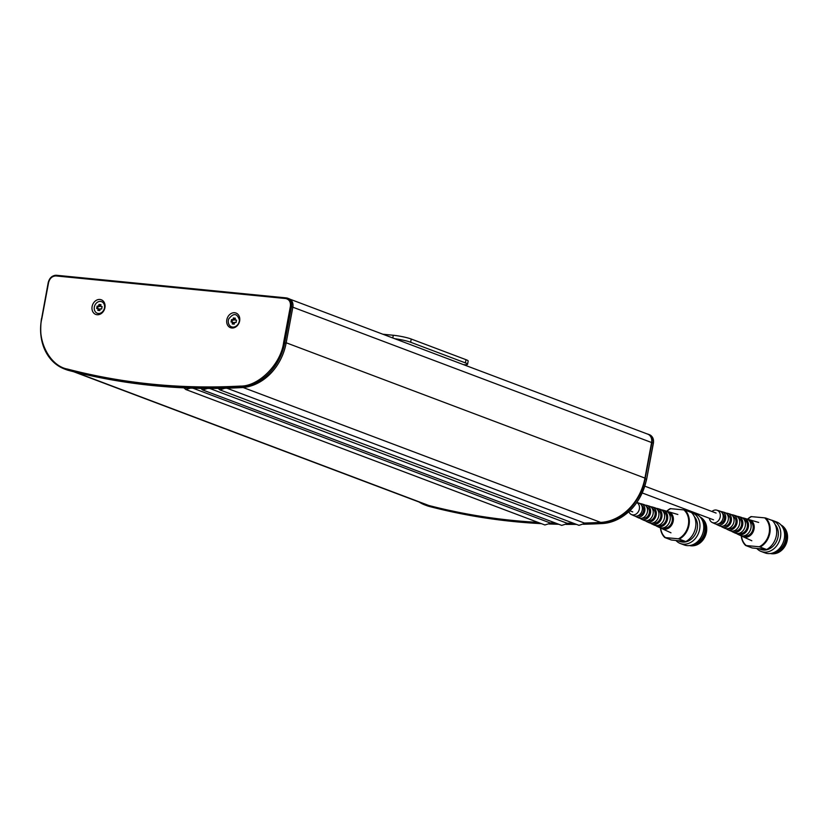 <?xml version="1.0" encoding="UTF-8"?>
<svg xmlns="http://www.w3.org/2000/svg" width="829" height="829" viewBox="0 0 829 829"><rect width="100%" height="100%" fill="white"/><g stroke="black" fill="none" stroke-linecap="round" stroke-linejoin="round"><path stroke-width="1.24" d="M784.193 527.555A15.088 12.217 110.6 0 1 784.327 527.7A15.088 12.217 110.6 0 1 787.55 537.379A14.953 12.103 110.6 0 1 787.55 537.441A14.953 12.103 110.6 0 1 787.249 540.218A14.953 12.103 110.6 0 1 783.426 548.446A14.953 12.103 110.6 0 1 783.405 548.466A15.088 12.217 110.6 0 1 774.587 553.668A15.088 12.217 110.6 0 1 774.4 553.689M787.55 537.441L787.55 537.379A15.088 12.217 110.6 0 1 787.249 540.187A15.088 12.217 110.6 0 1 783.384 548.487L783.426 548.446M781.042 525.026A15.285 12.373 110.6 0 1 784.068 527.41A15.285 12.373 110.6 0 1 787.032 540.062A15.285 12.373 110.6 0 1 774.203 553.72A15.285 12.373 110.6 0 1 770.359 553.513M781.395 525.441A15.285 12.373 110.6 0 1 786.193 539.752A15.285 12.373 110.6 0 1 770.897 553.44M774.037 552.487A14.456 11.699 -69.4 0 0 785.509 539.679A14.456 11.699 -69.4 0 0 783.136 528.228M771.219 520.084A16.518 13.368 110.6 0 1 772.783 520.539L776.628 521.98A16.518 13.368 110.6 0 1 784.286 538.757A16.518 13.368 110.6 0 1 765.022 552.912L761.188 551.472A16.518 13.368 110.6 0 1 756.836 548.487M772.783 520.539A16.518 13.368 110.6 0 1 780.452 537.316A16.518 13.368 110.6 0 1 761.188 551.472M775.177 524.591A14.756 11.948 110.6 0 1 778.048 536.819A14.756 11.948 110.6 0 1 760.846 549.461L758.742 548.674M747.457 519.265A17.347 14.041 110.6 0 1 751.043 516.602L764.67 517.856A16.849 13.637 110.6 0 1 769.167 533.016A16.849 13.637 110.6 0 1 759.26 546.757L766.328 549.409L752.172 547.959L745.634 545.503L759.26 546.757M766.866 549.389A17.347 14.041 110.6 0 0 772.276 520.488L765.737 518.032A17.347 14.041 110.6 0 1 769.83 533.151A17.347 14.041 110.6 0 1 760.328 546.933M765.737 518.032L764.67 517.856M745.634 545.503A17.347 14.041 110.6 0 1 741.261 535.783M746.193 545.492A16.849 13.637 110.6 0 1 741.447 535.824M747.623 519.358A16.849 13.637 110.6 0 1 751.602 516.581M382.863 334.232L393.288 335.258L392.78 337.973M394.708 338.698A13.171 1.637 10.6 0 1 410.645 342.242L465.401 362.895A13.171 1.637 10.6 0 1 467.577 364.252A13.171 1.637 10.6 0 1 463.598 364.687M467.577 364.252L468.178 361.04A13.171 1.637 -169.4 0 0 466.002 359.682L411.246 339.03A13.171 1.637 -169.4 0 0 393.288 335.258M97.097 314.73A7.824 6.352 -69.3 0 0 104.92 307.735A7.824 6.352 -69.3 0 0 99.946 299.476A7.824 6.352 -69.3 0 0 92.123 306.471A7.824 6.352 -69.3 0 0 97.097 314.73M98.288 313.466A6.176 5.015 -69.3 0 0 104.475 307.942A6.176 5.015 -69.3 0 0 100.547 301.424A6.176 5.015 -69.3 0 0 94.371 306.948A6.176 5.015 -69.3 0 0 98.288 313.466M231.809 327.994A7.824 6.352 -69.3 0 0 239.633 320.989A7.824 6.352 -69.3 0 0 234.659 312.74A7.824 6.352 -69.3 0 0 226.835 319.735A7.824 6.352 -69.3 0 0 231.809 327.994M232.648 327.092A6.653 5.409 -69.3 0 0 239.436 320.056C237.094 313.124 233.509 312.771 228.7 318.999A6.653 5.409 -69.3 0 0 232.648 327.092M647.148 433.919A8.228 6.694 110.7 0 1 648.091 434.189A8.228 6.694 110.7 0 1 651.926 442.551L645.149 478.716A49.398 40.144 110.7 0 1 600.973 523.026A823.228 669.024 110.7 0 1 583.896 523.7L584.383 523.047A823.228 669.024 -69.3 0 0 600.735 522.405A49.398 40.144 -69.3 0 0 644.931 478.095L651.584 442.52A8.228 6.694 -69.3 0 0 647.75 434.147L289.912 299.165M183.872 387.837A823.228 669.024 -69.3 0 0 190.525 388.107L185.81 389.516L183.872 387.837A823.228 669.024 110.7 0 1 69.221 370.584A49.398 40.144 110.7 0 1 65.916 369.537L64.569 369.029A49.398 40.144 -69.3 0 0 67.874 370.076L67.667 369.123C49.771 366.107 36.466 340.191 41.813 318.73L48.579 282.565C49.781 278.243 52.248 276.036 55.989 275.933L56.527 275.28L286.14 297.891M73.574 371.693L425.422 504.415A49.398 40.144 -69.3 0 0 428.759 505.472A823.228 669.024 -69.3 0 0 538.042 522.384M540.042 523.14A823.228 669.024 110.7 0 1 428.292 506.022A49.398 40.144 110.7 0 1 424.976 504.975A49.398 40.144 110.7 0 1 419.008 502.001M69.221 370.584L67.874 370.076A823.228 669.024 -69.3 0 0 240.565 387.07A49.398 40.144 -69.3 0 0 284.741 342.771L291.507 306.595A8.228 6.694 -69.3 0 0 287.684 298.233L289.02 298.741A8.228 6.694 110.7 0 1 292.855 307.103L286.088 343.279A49.398 40.144 110.7 0 1 241.913 387.578A823.228 669.024 110.7 0 1 224.835 388.262L219.913 389.879L218.089 388.386A823.228 669.024 -69.3 0 0 224.835 388.262M190.525 388.107A823.228 669.024 -69.3 0 0 200.784 388.366A823.228 669.024 -69.3 0 0 207.488 388.438A823.228 669.024 -69.3 0 0 218.089 388.386M575.088 523.855A823.228 669.024 110.7 0 1 566.549 523.876L561.73 525.389L202.67 389.951L200.784 388.366M557.399 523.762A823.228 669.024 110.7 0 1 549.596 523.545L550.104 522.912L192.908 388.179M226.897 388.2L584.383 523.047M98.62 306.233L97.128 306.088L96.682 308.492L98.164 308.637L97.832 310.409L99.853 310.606L100.185 308.834L101.677 308.979L102.122 306.575L100.641 306.429L100.972 304.657L98.952 304.461L98.62 306.233L99.511 306.564L98.029 306.419L97.625 308.585M233.001 319.756L231.509 319.611L231.063 322.025L232.545 322.17L232.213 323.942L234.234 324.139L234.566 322.367L236.058 322.512L236.503 320.108L235.021 319.963L235.353 318.191L233.332 317.984L233.001 319.756L233.892 320.098L232.41 319.953L232.006 322.118M207.488 388.438L202.67 389.951M185.81 389.516L544.871 524.964L549.596 523.545M550.104 522.912L555.585 523.078M566.549 523.876L567.046 523.234L573.419 523.223M583.896 523.7L578.984 525.327L219.913 389.879M97.128 306.088L98.029 306.419M98.952 304.461L99.843 304.792L99.511 306.564M100.92 304.896L99.843 304.792M100.641 306.429L102.081 306.823M98.164 308.637L99.065 308.979L98.775 310.502M231.509 319.611L232.41 319.953M233.332 317.984L234.224 318.326L233.892 320.098M235.301 318.429L234.224 318.326M235.021 319.963L236.462 320.357M232.545 322.17L233.446 322.512L233.156 324.035M209.696 388.438L567.046 523.234M703.365 519.596A15.088 12.217 110.6 0 1 703.5 519.742A15.088 12.217 110.6 0 1 706.722 529.43L706.722 529.482A14.953 12.103 110.6 0 1 706.722 529.482A14.953 12.103 110.6 0 1 706.422 532.27A14.953 12.103 110.6 0 1 702.598 540.487A14.953 12.103 110.6 0 1 702.577 540.508L702.557 540.539A15.088 12.217 110.6 0 1 693.759 545.71A15.088 12.217 110.6 0 1 693.572 545.731M706.722 529.43A15.088 12.217 110.6 0 1 706.422 532.239A15.088 12.217 110.6 0 1 702.557 540.539M700.215 517.068A15.285 12.373 110.6 0 1 703.241 519.451A15.285 12.373 110.6 0 1 706.204 532.104A15.285 12.373 110.6 0 1 693.376 545.762A15.285 12.373 110.6 0 1 689.531 545.565M700.567 517.483A15.285 12.373 110.6 0 1 705.365 531.793A15.285 12.373 110.6 0 1 690.07 545.482M693.21 544.529A14.456 11.699 -69.4 0 0 704.681 531.731A14.456 11.699 -69.4 0 0 702.308 520.27M690.391 512.135A16.518 13.368 110.6 0 1 691.956 512.591L695.8 514.032A16.518 13.368 110.6 0 1 703.458 530.798A16.518 13.368 110.6 0 1 684.194 544.954L680.36 543.513A16.518 13.368 110.6 0 1 676.008 540.529M691.956 512.591A16.518 13.368 110.6 0 1 699.624 529.368A16.518 13.368 110.6 0 1 680.36 543.513M694.35 516.633A14.756 11.948 110.6 0 1 697.22 528.861A14.756 11.948 110.6 0 1 680.018 541.503L677.915 540.715M666.63 511.306A17.347 14.041 110.6 0 1 670.215 508.643L683.842 509.897A16.849 13.637 110.6 0 1 688.339 525.058A16.849 13.637 110.6 0 1 678.433 538.809L685.5 541.461L671.345 540L664.806 537.544L678.433 538.809M686.039 541.43A17.347 14.041 110.6 0 0 691.448 512.529L684.909 510.073A17.347 14.041 110.6 0 1 689.003 525.192A17.347 14.041 110.6 0 1 679.5 538.985M684.909 510.073L683.842 509.897M664.806 537.544A17.347 14.041 110.6 0 1 660.433 527.824M665.366 537.534A16.849 13.637 110.6 0 1 660.62 527.866M666.796 511.4A16.849 13.637 110.6 0 1 670.775 508.633M747.851 519.482A9.088 7.357 110.6 0 1 749.406 519.731A9.088 7.357 110.6 0 1 754.038 529.099A9.088 7.357 110.6 0 1 743.043 536.715A9.088 7.357 110.6 0 1 741.706 535.876M749.644 521.161A7.824 6.331 110.6 0 1 753.012 528.995A7.824 6.331 110.6 0 1 744.162 535.793M742.38 517.897A8.663 7.015 110.6 0 1 743.945 518.125A8.663 7.015 110.6 0 1 748.359 527.057A8.663 7.015 110.6 0 1 737.872 534.322A8.663 7.015 110.6 0 1 736.535 533.482M743.945 518.125L746.442 518.861A8.86 7.171 110.6 0 1 750.96 527.99A8.86 7.171 110.6 0 1 740.235 535.42L737.872 534.322M744.131 519.596A7.357 5.948 110.6 0 1 747.292 526.954A7.357 5.948 110.6 0 1 738.971 533.348M736.908 516.301A8.249 6.673 110.6 0 1 738.473 516.529A8.249 6.673 110.6 0 1 742.68 525.026A8.249 6.673 110.6 0 1 732.691 531.938A8.249 6.673 110.6 0 1 731.375 531.078M738.473 516.529L740.981 517.255A8.435 6.829 110.6 0 1 745.281 525.959A8.435 6.829 110.6 0 1 735.064 533.037L732.691 531.938M738.598 518.021A6.881 5.575 110.6 0 1 741.572 524.923A6.881 5.575 110.6 0 1 733.769 530.902M731.437 514.716A7.824 6.331 110.6 0 1 733.012 514.923A7.824 6.331 110.6 0 1 737.002 522.995A7.824 6.331 110.6 0 1 727.52 529.555A7.824 6.331 110.6 0 1 726.204 528.684M733.012 514.923L735.51 515.659A8.021 6.487 110.6 0 1 739.603 523.918A8.021 6.487 110.6 0 1 729.893 530.643L727.52 529.555M733.064 516.446A6.414 5.192 110.6 0 1 735.851 522.881A6.414 5.192 110.6 0 1 728.567 528.446M725.966 513.12A7.409 6 110.6 0 1 727.541 513.317A7.409 6 110.6 0 1 731.313 520.954A7.409 6 110.6 0 1 722.349 527.161A7.409 6 110.6 0 1 721.033 526.28M727.541 513.317L730.038 514.053A7.596 6.155 110.6 0 1 733.914 521.887A7.596 6.155 110.6 0 1 724.712 528.26L722.349 527.161M727.52 514.861A5.948 4.819 110.6 0 1 730.131 520.84A5.948 4.819 110.6 0 1 723.344 525.99M720.784 511.524A6.984 5.658 110.6 0 1 722.069 511.721A6.984 5.658 110.6 0 1 725.634 518.923A6.984 5.658 110.6 0 1 717.178 524.778A6.984 5.658 110.6 0 1 716.08 524.073M722.069 511.721L724.577 512.446A7.181 5.813 110.6 0 1 728.235 519.856A7.181 5.813 110.6 0 1 719.541 525.876L717.178 524.778M722.577 513.597A5.482 4.435 110.6 0 1 724.401 518.799A5.482 4.435 110.6 0 1 718.795 523.69M711.935 511.483A6.591 5.337 110.6 0 1 716.836 510.177A6.591 5.337 110.6 0 1 720.194 516.975A6.591 5.337 110.6 0 1 712.225 522.488A6.591 5.337 110.6 0 1 709.386 518.27M716.836 510.177L719.613 510.996A6.798 5.502 110.6 0 1 723.085 518.011A6.798 5.502 110.6 0 1 714.847 523.71L712.225 522.488M667.024 511.534A9.088 7.357 110.6 0 1 668.578 511.773A9.088 7.357 110.6 0 1 673.21 521.14A9.088 7.357 110.6 0 1 662.216 528.757A9.088 7.357 110.6 0 1 660.879 527.918M668.816 513.203A7.824 6.331 110.6 0 1 672.184 521.037A7.824 6.331 110.6 0 1 663.335 527.835M661.552 509.939A8.663 7.015 110.6 0 1 663.117 510.167A8.663 7.015 110.6 0 1 667.532 519.109A8.663 7.015 110.6 0 1 657.045 526.374A8.663 7.015 110.6 0 1 655.708 525.524M663.117 510.167L665.614 510.902A8.86 7.171 110.6 0 1 670.133 520.042A8.86 7.171 110.6 0 1 659.407 527.462L657.045 526.374M663.304 511.638A7.357 5.948 110.6 0 1 666.464 519.006A7.357 5.948 110.6 0 1 658.143 525.389M656.081 508.343A8.249 6.673 110.6 0 1 657.646 508.571A8.249 6.673 110.6 0 1 661.853 517.068A8.249 6.673 110.6 0 1 651.863 523.98A8.249 6.673 110.6 0 1 650.547 523.12M657.646 508.571L660.153 509.307A8.435 6.829 110.6 0 1 664.454 518.001A8.435 6.829 110.6 0 1 654.236 525.078L651.863 523.98M657.77 510.063A6.881 5.575 110.6 0 1 660.744 516.964A6.881 5.575 110.6 0 1 652.941 522.944M650.61 506.757A7.824 6.331 110.6 0 1 652.185 506.965A7.824 6.331 110.6 0 1 656.174 515.037A7.824 6.331 110.6 0 1 646.693 521.596A7.824 6.331 110.6 0 1 645.376 520.726M652.185 506.965L654.682 507.7A8.021 6.487 110.6 0 1 658.775 515.97A8.021 6.487 110.6 0 1 649.066 522.684L646.693 521.596M652.236 508.488A6.414 5.192 110.6 0 1 655.024 514.923A6.414 5.192 110.6 0 1 647.739 520.488M645.138 505.162A7.409 6 110.6 0 1 646.713 505.358A7.409 6 110.6 0 1 650.485 512.996A7.409 6 110.6 0 1 641.522 519.213A7.409 6 110.6 0 1 640.206 518.322M646.713 505.358L649.211 506.094A7.596 6.155 110.6 0 1 653.086 513.928A7.596 6.155 110.6 0 1 643.884 520.301L641.522 519.213M646.693 506.902A5.948 4.819 110.6 0 1 649.304 512.882A5.948 4.819 110.6 0 1 642.516 518.032M639.957 503.576A6.984 5.658 110.6 0 1 641.242 503.763A6.984 5.658 110.6 0 1 644.807 510.965A6.984 5.658 110.6 0 1 636.351 516.819A6.984 5.658 110.6 0 1 635.252 516.115M641.242 503.763L643.75 504.498A7.181 5.813 110.6 0 1 647.408 511.897A7.181 5.813 110.6 0 1 638.713 517.918L636.351 516.819M641.75 505.638A5.482 4.435 110.6 0 1 643.584 510.84A5.482 4.435 110.6 0 1 637.967 515.731M636.879 502.592A6.591 5.337 110.6 0 1 639.366 509.016A6.591 5.337 110.6 0 1 631.397 514.54A6.591 5.337 110.6 0 1 628.9 511.721M636.941 502.498L638.786 503.037A6.798 5.502 110.6 0 1 642.257 510.053A6.798 5.502 110.6 0 1 634.019 515.752L631.397 514.54M410.645 342.242L411.246 339.03M466.002 359.682L465.401 362.895M55.989 275.933L285.673 298.544C289.248 299.362 290.813 301.963 290.388 306.367L283.622 342.532C280.886 364.242 258.534 386.656 240.182 386.096C181.023 389.257 123.521 383.599 67.667 369.123M41.605 318.719L48.217 282.585C49.491 277.798 52.258 275.363 56.527 275.28L287.684 298.233A8.228 6.694 -69.3 0 0 286.274 297.912L285.673 298.544M292.844 307.196L651.584 442.52M286.181 342.771L644.931 478.095M41.813 318.73L41.45 318.75C38.207 343.403 45.906 360.159 64.569 369.029A49.398 40.144 -69.3 0 1 41.585 318.833L48.579 282.565M56.445 275.29A8.228 6.694 -69.3 0 0 48.372 282.554M241.913 387.578L240.182 386.096M286.088 343.279L283.622 342.532M292.855 307.103L290.388 306.367M75.138 372.086L428.759 505.472M428.292 506.022L429.64 506.54A823.228 669.024 -69.3 0 0 541.389 523.648M549.14 523.99A823.228 669.024 -69.3 0 0 558.746 524.27M576.476 524.384L566.041 524.384A823.228 669.024 -69.3 0 0 576.435 524.363M583.367 524.249A823.228 669.024 -69.3 0 0 602.32 523.534L600.973 523.026M424.976 504.975L426.324 505.483A49.398 40.144 -69.3 0 0 429.64 506.54L429.691 506.55M651.926 442.551L653.262 443.059L646.63 479.307L653.407 443.142C653.957 439.038 652.63 436.23 649.439 434.697A8.228 6.694 110.7 0 1 653.262 443.059L653.242 443.173M645.149 478.716L646.496 479.224A49.398 40.144 110.7 0 1 602.32 523.534L602.434 523.545C625.263 520.239 639.998 505.493 646.63 479.307L646.475 479.338M583.347 524.27L602.538 523.524M243.094 387.495L600.735 522.405M426.324 505.483L484.913 517.918L541.43 523.659M549.119 524.001L558.787 524.28M648.091 434.189L649.439 434.697M743.043 536.715L751.81 540.757M749.406 519.731L758.68 522.446M662.216 528.757L670.982 532.809M668.578 511.773L677.853 514.488M629.874 510.809L632.724 511.887M642.33 492.986L713.551 519.835M644.91 486.208L716.101 513.058"/></g></svg>
